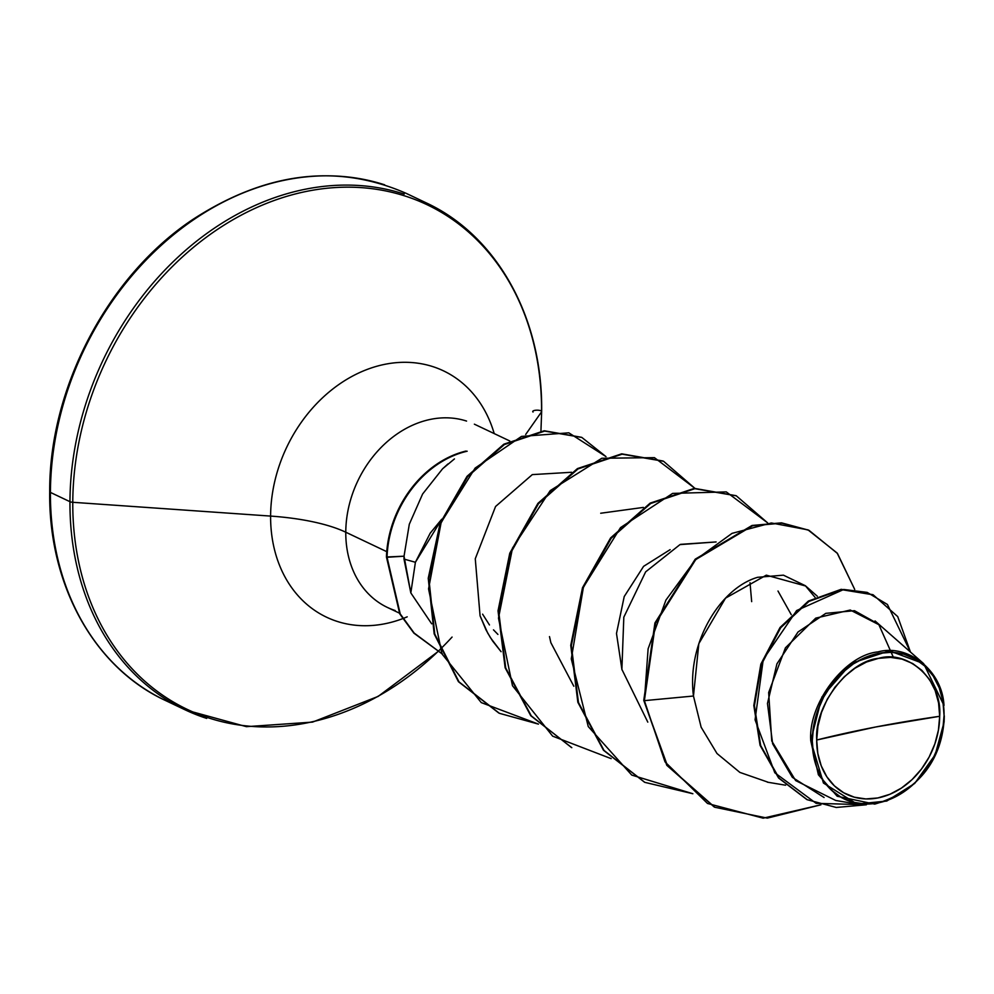 <?xml version="1.0" encoding="UTF-8"?>
<svg xmlns="http://www.w3.org/2000/svg" width="994" height="994" viewBox="0 0 994 994"><rect width="100%" height="100%" fill="white"/><g stroke="black" fill="none" stroke-linecap="round" stroke-linejoin="round"><path stroke-width="1.49" d="M939.678 716.289L875.726 726.987L816.695 740.021C814.223 705.044 848.975 660.836 878.547 658.351C908.168 649.417 942.511 680.294 939.678 716.289A73.295 58.509 -64.6 0 1 877.814 797.958A73.295 58.509 -64.6 0 1 816.695 740.021A596.151 181.716 -179.7 0 1 875.726 726.987A596.151 181.716 -179.7 0 1 939.678 716.289L938.572 702.907L935.143 690.482L929.514 679.511L921.923 670.403L912.654 663.52L902.055 659.121L890.537 657.382L878.547 658.351L866.544 662.004L854.989 668.204L844.328 676.703L834.96 687.189L827.256 699.242L821.516 712.4L817.938 726.179L816.695 740.021L817.801 753.415L821.23 765.827L826.846 776.811L834.438 785.906L843.72 792.79L854.318 797.188L865.824 798.94L877.814 797.958L889.829 794.305L901.384 788.105L912.045 779.607L921.413 769.132L929.117 757.08L934.857 743.91L938.423 730.143L939.678 716.289M943.977 705.491C942.3 670.068 907.547 643.578 877.938 651.915C844.875 654.947 807.923 703.814 810.756 740.766L812.284 740.878A78.538 62.697 -64.6 0 1 878.572 653.356A78.538 62.697 -64.6 0 1 944.076 715.444L944.076 715.444A78.538 62.697 -64.6 0 1 877.789 802.966A78.538 62.697 -64.6 0 1 812.284 740.878L810.756 740.766L821.914 696.968L851.386 663.296L889.468 650.821L923.662 663.657L943.977 705.491M438.031 651.567L378.155 696.409L312.538 722.104L246.425 726.664L185.07 709.815L165.538 700.534C94.144 667.633 48.445 584.857 49.7 491.67C49.128 387.859 107.911 275.847 192.998 219.351C266.255 171.875 337.351 163.24 406.297 193.408L425.83 202.689C497 235.466 542.91 318.055 541.655 411.553A4.473 1.367 -179.7 0 1 541.568 411.839L525.664 434.49L541.568 411.839A279.376 223.016 115.4 0 0 308.562 190.985A279.376 223.016 115.4 0 0 72.773 502.293A4.473 1.367 -179.7 0 1 69.953 501.684L50.421 492.415A4.473 1.367 -179.7 0 1 49.7 491.657A4.473 1.367 0.3 0 0 50.421 492.415A280.693 224.06 -64.6 0 1 384.666 184.822A280.693 224.06 115.4 0 0 50.421 492.415L69.953 501.684A280.693 224.06 -64.6 0 1 404.21 194.091A280.693 224.06 115.4 0 0 69.953 501.684A4.473 1.367 0.3 0 0 72.773 502.293A279.376 223.016 -64.6 0 1 308.562 190.985A279.376 223.016 -64.6 0 1 541.568 411.839A4.473 1.367 0.3 0 0 541.655 411.553A4.473 1.367 0.3 0 0 536.325 410.199A4.473 1.367 0.3 0 0 533.057 412.038M270.604 516.085A136.352 108.843 -64.6 0 1 368.103 369.085A136.352 108.843 -64.6 0 1 494.204 433.583A136.352 108.843 -64.6 0 0 368.103 369.085A136.352 108.843 -64.6 0 0 270.604 516.085A119.23 36.343 -179.7 0 1 345.775 532.212A101.425 80.961 115.4 0 0 395.19 610.527A101.425 80.961 115.4 0 1 345.775 532.212L386.741 551.658L345.775 532.212A119.23 36.343 0.3 0 0 270.604 516.085L72.773 502.293L270.604 516.085A136.352 108.843 -64.6 0 0 407.205 616.839A136.352 108.843 -64.6 0 1 270.604 516.085M466.198 451.226L467.168 451.214L466.198 451.226M447.921 463.987L442.578 468.795L422.599 494.03L409.304 524.236L404.036 556.193L403.999 559.075L415.405 562.269L430.203 533.169L441.734 519.203M441.696 519.29L415.405 562.269L410.82 592.909L415.405 562.269L403.999 559.075L410.82 592.909L431.669 623.81L410.82 592.909L404.036 556.193L386.442 557L399.762 613.894L413.902 633.153L441.162 653.182L413.902 633.153L399.762 613.894L386.442 557A98.269 78.439 -64.6 0 1 465.888 451.077A98.269 78.439 115.4 0 0 386.442 557L400.209 613.894L414.187 633.091L441.15 653.157L414.187 633.091L400.209 613.894L387.051 557.286A98.269 78.439 -64.6 0 1 467.168 451.214A98.269 78.439 115.4 0 0 387.051 557.286L404.036 556.193L409.304 524.236L422.599 494.03L442.578 468.795L454.444 458.917M466.559 421.071A101.425 80.961 115.4 0 0 345.775 532.212A101.425 80.961 115.4 0 1 466.559 421.071M777.991 591.032L791.261 614.69M571.587 472.274L532.312 474.61L495.559 506.493L475.269 558.765L480.077 615.833L485.991 629.848L490.415 637.639L501.088 651.704L492.651 641.043L487.756 633.153L480.077 615.833L475.269 558.777L495.559 506.493L532.299 474.61L571.6 472.274M643.391 507.412L600.699 513.239M549.496 636.607L550.862 642.683L573.799 686.22L550.862 642.683M751.675 601.631L750.01 582.695M647.802 722.129L621.884 669.36L623.822 617.175L645.653 571.848L679.971 544.613L716.102 541.941L680.604 544.352M815.018 597.319L805.326 585.702L783.421 575.166L757.627 577.303C719.718 588.324 686.643 643.578 693.464 696.024L701.143 727.223L717.009 753.527L739.859 772.4L767.766 782.104M878.137 623.909L854.467 610.689L825.84 613.348L798.033 631.985L776.935 663.843L767.467 703.454L772.649 743.81L792.367 777.358L824.088 797.499M944.176 721.781L935.168 754.769L914.679 783.458L886.772 801.052L857.027 804.034L823.454 783.061L810.756 740.766L818.385 774.786L837.221 796.256L874.708 804.109C941.554 784.44 943.033 728.142 944.151 720.725L944.3 715.879M714.5 807.116L666.788 765.305L643.764 700.36L666.788 765.305L714.201 806.979M872.844 594.673L841.309 589.343L808.507 601.01L780.116 627.413L760.845 664.166L753.812 705.541L760.099 745.388L778.724 778.128L806.867 799.561L778.55 777.929L760.05 745.214L753.812 705.454L760.845 664.178L780.041 627.5L808.346 601.109L841.048 589.367L872.844 594.673M693.464 696.024L644.373 700.646L655.531 623.325L695.75 559.56L752.57 525.789L781.943 523.155L809.004 530.336L837.482 553.484L854.716 589.43L837.134 553.037L808.01 529.877L771.344 522.968L732.019 533.368L695.253 560.069L665.943 600.065L648.113 648.809L644.373 700.646L643.764 700.36L654.959 622.915L695.303 559.125L752.234 525.441L781.644 522.881L808.706 530.187L781.346 522.856L751.961 525.503L695.154 559.274L654.922 623.027L643.764 700.36L667.396 765.591L714.798 807.252L767.293 818.124L820.945 804.792L763.156 818.174L707.517 803.463L665.036 761.901L644.373 700.646L693.464 696.024L698.832 643.64L725.545 598.127L766.299 575.166L805.699 586.025M910.467 652.064L897.719 616.591L873.154 594.81L841.657 589.653L808.942 601.407L780.65 627.798L761.454 664.464L754.421 705.74L760.646 745.5L779.159 778.215L807.178 799.698L836.252 807.463L866.395 804.767L816.149 803.338L774.811 772.773L755.067 719.793L763.255 659.444L796.666 610.527L843.757 589.467L867.166 592.387L887.418 604.464L910.467 652.064M893.494 657.556L878.882 624.704L850.255 610.03L815.751 618.131L785.434 647.815L768.66 692.532L771.754 740.99L795.622 780.563L835.619 800.418M452.071 637.067A279.376 223.016 -64.6 0 1 204.13 716.388A279.376 223.016 -64.6 0 1 72.773 502.293A279.376 223.016 115.4 0 0 196.365 713.419A279.376 223.016 115.4 0 0 437.956 651.53M69.953 501.684A280.693 224.06 115.4 0 0 206.69 718.401A280.693 224.06 -64.6 0 1 69.953 501.684M175.441 704.883A280.693 224.06 -64.6 0 1 50.421 492.415A280.693 224.06 115.4 0 0 107.29 656.674M482.599 614.168L489.458 624.953M493.484 629.848L497.907 634.408M670.13 549.657L643.603 566.332L624.22 596.549L616.491 633.476L621.971 669.844M736.305 495.82L767.629 522.869L726.291 491.906L672.64 493.397L620.529 527.603L583.416 587.193L571.277 658.873L588.262 726.552L631.737 775.071L692.868 793.734L644.82 782.353L604.017 750.42L578.458 702.522L571.351 645.628L583.08 588.063L611.186 538.263L650.672 503.486L694.856 488.7L736.305 495.82L694.247 488.402L650.064 503.2L610.577 537.978L582.484 587.765L570.742 645.33L577.849 702.236L603.408 750.135L644.522 782.203L603.569 750.321L577.899 702.385L570.742 645.392L582.496 587.727L610.664 537.866L650.262 503.088L694.52 488.389L735.995 495.671M571.798 747.674L530.846 715.792L505.176 667.856L498.031 610.863L509.785 553.198L537.953 503.337L577.539 468.559L621.797 453.86L662.973 461.005L621.523 453.885L577.352 468.671L537.866 503.449L509.76 553.248L498.031 610.813L505.126 667.707L530.684 715.605L571.798 747.674M581.863 437.459L605.98 456.606L568.817 432.825L521.477 436.416L475.144 468.075L441.162 522.422L428.551 588.883L441.97 653.915L481.27 702.609L538.437 724.117L499.386 713.307L458.979 681.859L434.763 634.073L428.849 578.508L440.764 523.453L467.615 476.673L504.368 444.554L544.687 431.098L581.863 437.459L544.078 430.812L503.759 444.268L467.006 476.387L440.156 523.155L428.24 578.222L434.167 633.787L458.383 681.573L498.789 713.021L458.532 681.76L434.204 633.936L428.24 578.259L440.18 523.092L467.105 476.263L503.97 444.144L544.364 430.787L581.552 437.31M571.488 747.538L531.293 715.891L505.735 667.993L498.64 611.099L510.369 553.534L538.462 503.734L577.961 468.957L622.132 454.171L663.582 461.291L694.918 488.352L654.425 457.65L601.83 458.259L550.241 490.601L512.531 548.005L498.479 618.119L512.482 685.711L552.639 736.144L611.148 758.633M441.771 653.48L442.429 653.791M944.076 715.444L942.734 730.279L938.92 745.04L932.757 759.143L924.507 772.065L914.468 783.284L903.037 792.404L890.661 799.039L877.789 802.966L864.942 804.009L852.604 802.133L841.247 797.424L831.307 790.044L823.181 780.29L817.155 768.536L813.477 755.216L812.284 740.878L813.626 726.03L817.453 711.282L823.616 697.167L831.866 684.257L841.906 673.025L853.324 663.917L865.712 657.27L878.572 653.356L891.419 652.312L903.77 654.189L915.114 658.898L925.054 666.278L933.192 676.032L939.218 687.786L942.896 701.093L944.076 715.444M387.374 607.421L399.315 613.087M509.773 440.976L474.374 424.177M785.595 785.21L767.368 782.166M817.292 596.201L805.326 585.702M875.055 620.939L923.662 663.657M835.681 800.468L857.027 804.034M541.655 411.553L540.935 431.147"/></g></svg>
